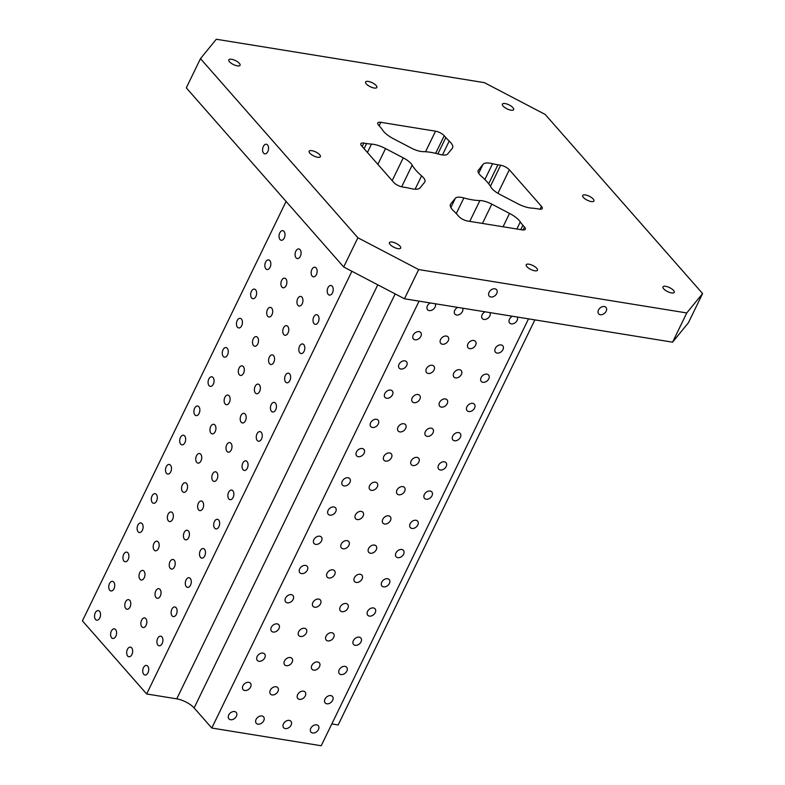 <?xml version="1.0" encoding="UTF-8"?>
<svg xmlns="http://www.w3.org/2000/svg" width="785" height="785" viewBox="0 0 785 785"><rect width="100%" height="100%" fill="white"/><g stroke="black" fill="none" stroke-linecap="round" stroke-linejoin="round"><path stroke-width="1.18" d="M95.289 612.83A4.867 2.934 99.2 0 1 98.321 610.593A4.867 2.934 99.2 0 1 100.441 615.862A4.867 2.934 99.2 0 1 96.761 620.189A4.867 2.934 99.2 0 1 95.289 612.83M228.729 715.017A4.867 3.474 -41.3 0 1 232.389 711.779A4.867 3.474 -41.3 0 1 236.216 712.427A4.867 3.474 -41.3 0 1 234.852 718.246A4.867 3.474 -41.3 0 1 228.906 718.844A4.867 3.474 -41.3 0 1 228.729 715.017M109.488 583.608A4.867 2.934 99.2 0 1 112.51 581.361A4.867 2.934 99.2 0 1 114.63 586.64A4.867 2.934 99.2 0 1 110.96 590.968A4.867 2.934 99.2 0 1 109.488 583.608M327.953 287.742A4.867 2.934 99.2 0 1 330.985 285.495A4.867 2.934 99.2 0 1 333.105 290.774A4.867 2.934 99.2 0 1 329.425 295.101A4.867 2.934 99.2 0 1 327.953 287.742M313.764 316.963A4.867 2.934 99.2 0 1 316.797 314.726A4.867 2.934 99.2 0 1 318.916 319.995A4.867 2.934 99.2 0 1 315.236 324.333A4.867 2.934 99.2 0 1 313.764 316.963M299.576 346.195A4.867 2.934 99.2 0 1 302.598 343.948A4.867 2.934 99.2 0 1 304.717 349.217A4.867 2.934 99.2 0 1 301.048 353.554A4.867 2.934 99.2 0 1 299.576 346.195M285.387 375.416A4.867 2.934 99.2 0 1 288.409 373.169A4.867 2.934 99.2 0 1 290.528 378.448A4.867 2.934 99.2 0 1 286.859 382.776A4.867 2.934 99.2 0 1 285.387 375.416M271.198 404.638A4.867 2.934 99.2 0 1 274.22 402.401A4.867 2.934 99.2 0 1 276.34 407.67A4.867 2.934 99.2 0 1 272.67 412.007A4.867 2.934 99.2 0 1 271.198 404.638M256.999 433.87A4.867 2.934 99.2 0 1 260.031 431.622A4.867 2.934 99.2 0 1 262.151 436.892A4.867 2.934 99.2 0 1 258.471 441.229A4.867 2.934 99.2 0 1 256.999 433.87M242.81 463.091A4.867 2.934 99.2 0 1 245.842 460.844A4.867 2.934 99.2 0 1 247.962 466.123A4.867 2.934 99.2 0 1 244.282 470.45A4.867 2.934 99.2 0 1 242.81 463.091M228.621 492.313A4.867 2.934 99.2 0 1 231.644 490.075A4.867 2.934 99.2 0 1 233.773 495.345A4.867 2.934 99.2 0 1 230.093 499.682A4.867 2.934 99.2 0 1 228.621 492.313M214.433 521.544A4.867 2.934 99.2 0 1 217.455 519.297A4.867 2.934 99.2 0 1 219.574 524.566A4.867 2.934 99.2 0 1 215.904 528.904A4.867 2.934 99.2 0 1 214.433 521.544M200.244 550.766A4.867 2.934 99.2 0 1 203.266 548.519A4.867 2.934 99.2 0 1 205.385 553.798A4.867 2.934 99.2 0 1 201.716 558.125A4.867 2.934 99.2 0 1 200.244 550.766M186.045 579.987A4.867 2.934 99.2 0 1 189.077 577.75A4.867 2.934 99.2 0 1 191.197 583.019A4.867 2.934 99.2 0 1 187.517 587.357A4.867 2.934 99.2 0 1 186.045 579.987M171.856 609.219A4.867 2.934 99.2 0 1 174.888 606.972A4.867 2.934 99.2 0 1 177.008 612.241A4.867 2.934 99.2 0 1 173.328 616.578A4.867 2.934 99.2 0 1 171.856 609.219M157.667 638.44A4.867 2.934 99.2 0 1 160.689 636.193A4.867 2.934 99.2 0 1 162.819 641.463A4.867 2.934 99.2 0 1 159.139 645.8A4.867 2.934 99.2 0 1 157.667 638.44M143.478 667.662A4.867 2.934 99.2 0 1 146.501 665.425A4.867 2.934 99.2 0 1 148.62 670.694A4.867 2.934 99.2 0 1 144.95 675.021A4.867 2.934 99.2 0 1 143.478 667.662M311.9 269.461A4.867 2.934 99.2 0 1 314.922 267.224A4.867 2.934 99.2 0 1 317.042 272.493A4.867 2.934 99.2 0 1 313.362 276.83A4.867 2.934 99.2 0 1 311.9 269.461M297.701 298.692A4.867 2.934 99.2 0 1 300.733 296.445A4.867 2.934 99.2 0 1 302.853 301.715A4.867 2.934 99.2 0 1 299.173 306.052A4.867 2.934 99.2 0 1 297.701 298.692M283.513 327.914A4.867 2.934 99.2 0 1 286.545 325.667A4.867 2.934 99.2 0 1 288.664 330.946A4.867 2.934 99.2 0 1 284.984 335.274A4.867 2.934 99.2 0 1 283.513 327.914M269.324 357.136A4.867 2.934 99.2 0 1 272.346 354.899A4.867 2.934 99.2 0 1 274.465 360.168A4.867 2.934 99.2 0 1 270.796 364.505A4.867 2.934 99.2 0 1 269.324 357.136M255.135 386.367A4.867 2.934 99.2 0 1 258.157 384.12A4.867 2.934 99.2 0 1 260.277 389.389A4.867 2.934 99.2 0 1 256.607 393.727A4.867 2.934 99.2 0 1 255.135 386.367M240.946 415.589A4.867 2.934 99.2 0 1 243.968 413.342A4.867 2.934 99.2 0 1 246.088 418.621A4.867 2.934 99.2 0 1 242.418 422.948A4.867 2.934 99.2 0 1 240.946 415.589M226.747 444.81A4.867 2.934 99.2 0 1 229.779 442.573A4.867 2.934 99.2 0 1 231.899 447.842A4.867 2.934 99.2 0 1 228.219 452.18A4.867 2.934 99.2 0 1 226.747 444.81M212.558 474.042A4.867 2.934 99.2 0 1 215.59 471.795A4.867 2.934 99.2 0 1 217.71 477.064A4.867 2.934 99.2 0 1 214.03 481.401A4.867 2.934 99.2 0 1 212.558 474.042M198.369 503.263A4.867 2.934 99.2 0 1 201.392 501.016A4.867 2.934 99.2 0 1 203.521 506.296A4.867 2.934 99.2 0 1 199.841 510.623A4.867 2.934 99.2 0 1 198.369 503.263M184.181 532.485A4.867 2.934 99.2 0 1 187.203 530.248A4.867 2.934 99.2 0 1 189.322 535.517A4.867 2.934 99.2 0 1 185.652 539.854A4.867 2.934 99.2 0 1 184.181 532.485M169.992 561.717A4.867 2.934 99.2 0 1 173.014 559.469A4.867 2.934 99.2 0 1 175.133 564.739A4.867 2.934 99.2 0 1 171.464 569.076A4.867 2.934 99.2 0 1 169.992 561.717M155.793 590.938A4.867 2.934 99.2 0 1 158.825 588.691A4.867 2.934 99.2 0 1 160.945 593.97A4.867 2.934 99.2 0 1 157.265 598.298A4.867 2.934 99.2 0 1 155.793 590.938M141.604 620.16A4.867 2.934 99.2 0 1 144.636 617.923A4.867 2.934 99.2 0 1 146.756 623.192A4.867 2.934 99.2 0 1 143.076 627.519A4.867 2.934 99.2 0 1 141.604 620.16M127.415 649.391A4.867 2.934 99.2 0 1 130.438 647.144A4.867 2.934 99.2 0 1 132.567 652.413A4.867 2.934 99.2 0 1 128.887 656.751A4.867 2.934 99.2 0 1 127.415 649.391M295.837 251.19A4.867 2.934 99.2 0 1 298.859 248.943A4.867 2.934 99.2 0 1 300.979 254.212A4.867 2.934 99.2 0 1 297.309 258.55A4.867 2.934 99.2 0 1 295.837 251.19M281.648 280.412A4.867 2.934 99.2 0 1 284.67 278.165A4.867 2.934 99.2 0 1 286.79 283.444A4.867 2.934 99.2 0 1 283.11 287.771A4.867 2.934 99.2 0 1 281.648 280.412M267.45 309.633A4.867 2.934 99.2 0 1 270.482 307.396A4.867 2.934 99.2 0 1 272.601 312.665A4.867 2.934 99.2 0 1 268.921 317.003A4.867 2.934 99.2 0 1 267.45 309.633M253.261 338.865A4.867 2.934 99.2 0 1 256.293 336.618A4.867 2.934 99.2 0 1 258.412 341.887A4.867 2.934 99.2 0 1 254.733 346.224A4.867 2.934 99.2 0 1 253.261 338.865M239.072 368.087A4.867 2.934 99.2 0 1 242.094 365.839A4.867 2.934 99.2 0 1 244.213 371.119A4.867 2.934 99.2 0 1 240.544 375.446A4.867 2.934 99.2 0 1 239.072 368.087M224.883 397.308A4.867 2.934 99.2 0 1 227.905 395.071A4.867 2.934 99.2 0 1 230.025 400.34A4.867 2.934 99.2 0 1 226.355 404.677A4.867 2.934 99.2 0 1 224.883 397.308M210.694 426.54A4.867 2.934 99.2 0 1 213.716 424.292A4.867 2.934 99.2 0 1 215.836 429.562A4.867 2.934 99.2 0 1 212.166 433.899A4.867 2.934 99.2 0 1 210.694 426.54M196.495 455.761A4.867 2.934 99.2 0 1 199.527 453.514A4.867 2.934 99.2 0 1 201.647 458.793A4.867 2.934 99.2 0 1 197.967 463.121A4.867 2.934 99.2 0 1 196.495 455.761M182.306 484.983A4.867 2.934 99.2 0 1 185.338 482.746A4.867 2.934 99.2 0 1 187.458 488.015A4.867 2.934 99.2 0 1 183.778 492.352A4.867 2.934 99.2 0 1 182.306 484.983M168.118 514.214A4.867 2.934 99.2 0 1 171.14 511.967A4.867 2.934 99.2 0 1 173.269 517.236A4.867 2.934 99.2 0 1 169.589 521.574A4.867 2.934 99.2 0 1 168.118 514.214M153.929 543.436A4.867 2.934 99.2 0 1 156.951 541.189A4.867 2.934 99.2 0 1 159.07 546.468A4.867 2.934 99.2 0 1 155.401 550.795A4.867 2.934 99.2 0 1 153.929 543.436M139.74 572.658A4.867 2.934 99.2 0 1 142.762 570.42A4.867 2.934 99.2 0 1 144.882 575.69A4.867 2.934 99.2 0 1 141.212 580.017A4.867 2.934 99.2 0 1 139.74 572.658M125.541 601.889A4.867 2.934 99.2 0 1 128.573 599.642A4.867 2.934 99.2 0 1 130.693 604.911A4.867 2.934 99.2 0 1 127.013 609.248A4.867 2.934 99.2 0 1 125.541 601.889M111.352 631.111A4.867 2.934 99.2 0 1 114.384 628.863A4.867 2.934 99.2 0 1 116.504 634.133A4.867 2.934 99.2 0 1 112.824 638.47A4.867 2.934 99.2 0 1 111.352 631.111M279.774 232.91A4.867 2.934 99.2 0 1 282.796 230.662A4.867 2.934 99.2 0 1 284.916 235.942A4.867 2.934 99.2 0 1 281.246 240.269A4.867 2.934 99.2 0 1 279.774 232.91M265.585 262.131A4.867 2.934 99.2 0 1 268.607 259.894A4.867 2.934 99.2 0 1 270.727 265.163A4.867 2.934 99.2 0 1 267.057 269.5A4.867 2.934 99.2 0 1 265.585 262.131M251.396 291.363A4.867 2.934 99.2 0 1 254.418 289.115A4.867 2.934 99.2 0 1 256.538 294.385A4.867 2.934 99.2 0 1 252.858 298.722A4.867 2.934 99.2 0 1 251.396 291.363M237.198 320.584A4.867 2.934 99.2 0 1 240.23 318.337A4.867 2.934 99.2 0 1 242.349 323.616A4.867 2.934 99.2 0 1 238.669 327.944A4.867 2.934 99.2 0 1 237.198 320.584M223.009 349.806A4.867 2.934 99.2 0 1 226.041 347.569A4.867 2.934 99.2 0 1 228.16 352.838A4.867 2.934 99.2 0 1 224.481 357.175A4.867 2.934 99.2 0 1 223.009 349.806M208.82 379.037A4.867 2.934 99.2 0 1 211.842 376.79A4.867 2.934 99.2 0 1 213.962 382.06A4.867 2.934 99.2 0 1 210.292 386.397A4.867 2.934 99.2 0 1 208.82 379.037M194.631 408.259A4.867 2.934 99.2 0 1 197.653 406.012A4.867 2.934 99.2 0 1 199.773 411.291A4.867 2.934 99.2 0 1 196.103 415.618A4.867 2.934 99.2 0 1 194.631 408.259M180.442 437.48A4.867 2.934 99.2 0 1 183.464 435.243A4.867 2.934 99.2 0 1 185.584 440.513A4.867 2.934 99.2 0 1 181.914 444.85A4.867 2.934 99.2 0 1 180.442 437.48M166.243 466.712A4.867 2.934 99.2 0 1 169.275 464.465A4.867 2.934 99.2 0 1 171.395 469.734A4.867 2.934 99.2 0 1 167.715 474.071A4.867 2.934 99.2 0 1 166.243 466.712M152.054 495.934A4.867 2.934 99.2 0 1 155.087 493.686A4.867 2.934 99.2 0 1 157.206 498.966A4.867 2.934 99.2 0 1 153.526 503.293A4.867 2.934 99.2 0 1 152.054 495.934M137.866 525.155A4.867 2.934 99.2 0 1 140.888 522.918A4.867 2.934 99.2 0 1 143.017 528.187A4.867 2.934 99.2 0 1 139.338 532.524A4.867 2.934 99.2 0 1 137.866 525.155M123.677 554.387A4.867 2.934 99.2 0 1 126.699 552.14A4.867 2.934 99.2 0 1 128.819 557.409A4.867 2.934 99.2 0 1 125.149 561.746A4.867 2.934 99.2 0 1 123.677 554.387M528.511 318.847L321.222 745.75L211.793 728.038L194.121 707.933A13.904 4.936 -154.1 0 0 176.753 698.846L146.658 693.969L82.415 620.866L286.083 201.431M146.658 693.969L351.906 271.276M242.928 685.796A4.867 3.474 -41.3 0 1 246.578 682.548A4.867 3.474 -41.3 0 1 250.405 683.195A4.867 3.474 -41.3 0 1 249.051 689.024A4.867 3.474 -41.3 0 1 243.095 689.622A4.867 3.474 -41.3 0 1 242.928 685.796M257.117 656.564A4.867 3.474 -41.3 0 1 260.767 653.326A4.867 3.474 -41.3 0 1 264.604 653.974A4.867 3.474 -41.3 0 1 263.24 659.792A4.867 3.474 -41.3 0 1 257.294 660.401A4.867 3.474 -41.3 0 1 257.117 656.564M271.306 627.343A4.867 3.474 -41.3 0 1 274.956 624.104A4.867 3.474 -41.3 0 1 278.793 624.752A4.867 3.474 -41.3 0 1 277.429 630.571A4.867 3.474 -41.3 0 1 271.482 631.169A4.867 3.474 -41.3 0 1 271.306 627.343M285.495 598.121A4.867 3.474 -41.3 0 1 289.145 594.873A4.867 3.474 -41.3 0 1 292.982 595.521A4.867 3.474 -41.3 0 1 291.618 601.349A4.867 3.474 -41.3 0 1 285.671 601.948A4.867 3.474 -41.3 0 1 285.495 598.121M299.684 568.889A4.867 3.474 -41.3 0 1 303.344 565.651A4.867 3.474 -41.3 0 1 307.171 566.299A4.867 3.474 -41.3 0 1 305.807 572.118A4.867 3.474 -41.3 0 1 299.86 572.726A4.867 3.474 -41.3 0 1 299.684 568.889M313.882 539.668A4.867 3.474 -41.3 0 1 317.533 536.43A4.867 3.474 -41.3 0 1 321.359 537.077A4.867 3.474 -41.3 0 1 320.005 542.896A4.867 3.474 -41.3 0 1 314.049 543.495A4.867 3.474 -41.3 0 1 313.882 539.668M328.071 510.446A4.867 3.474 -41.3 0 1 331.721 507.198A4.867 3.474 -41.3 0 1 335.548 507.856A4.867 3.474 -41.3 0 1 334.194 513.675A4.867 3.474 -41.3 0 1 328.248 514.273A4.867 3.474 -41.3 0 1 328.071 510.446M342.26 481.215A4.867 3.474 -41.3 0 1 345.91 477.977A4.867 3.474 -41.3 0 1 349.747 478.624A4.867 3.474 -41.3 0 1 348.383 484.443A4.867 3.474 -41.3 0 1 342.437 485.051A4.867 3.474 -41.3 0 1 342.26 481.215M356.449 451.993A4.867 3.474 -41.3 0 1 360.099 448.755A4.867 3.474 -41.3 0 1 363.936 449.403A4.867 3.474 -41.3 0 1 362.572 455.221A4.867 3.474 -41.3 0 1 356.625 455.82A4.867 3.474 -41.3 0 1 356.449 451.993M370.638 422.772A4.867 3.474 -41.3 0 1 374.298 419.533A4.867 3.474 -41.3 0 1 378.125 420.181A4.867 3.474 -41.3 0 1 376.761 426A4.867 3.474 -41.3 0 1 370.814 426.598A4.867 3.474 -41.3 0 1 370.638 422.772M384.827 393.54A4.867 3.474 -41.3 0 1 388.487 390.302A4.867 3.474 -41.3 0 1 392.314 390.95A4.867 3.474 -41.3 0 1 390.95 396.768A4.867 3.474 -41.3 0 1 385.003 397.377A4.867 3.474 -41.3 0 1 384.827 393.54M399.025 364.318A4.867 3.474 -41.3 0 1 402.676 361.08A4.867 3.474 -41.3 0 1 406.502 361.728A4.867 3.474 -41.3 0 1 405.148 367.547A4.867 3.474 -41.3 0 1 399.202 368.145A4.867 3.474 -41.3 0 1 399.025 364.318M413.214 335.097A4.867 3.474 -41.3 0 1 416.864 331.859A4.867 3.474 -41.3 0 1 420.701 332.506A4.867 3.474 -41.3 0 1 419.337 338.325A4.867 3.474 -41.3 0 1 413.391 338.924A4.867 3.474 -41.3 0 1 413.214 335.097M435.214 303.746A4.867 3.474 -41.3 0 1 433.222 309.349A4.867 3.474 -41.3 0 1 427.58 309.702A4.867 3.474 -41.3 0 1 427.403 305.865A4.867 3.474 -41.3 0 1 430.308 302.951M256.087 719.443A4.867 3.474 -41.3 0 1 259.747 716.205A4.867 3.474 -41.3 0 1 263.574 716.852A4.867 3.474 -41.3 0 1 262.21 722.671A4.867 3.474 -41.3 0 1 256.263 723.279A4.867 3.474 -41.3 0 1 256.087 719.443M270.285 690.221A4.867 3.474 -41.3 0 1 273.936 686.983A4.867 3.474 -41.3 0 1 277.762 687.631A4.867 3.474 -41.3 0 1 276.408 693.449A4.867 3.474 -41.3 0 1 270.452 694.048A4.867 3.474 -41.3 0 1 270.285 690.221M284.474 660.999A4.867 3.474 -41.3 0 1 288.124 657.751A4.867 3.474 -41.3 0 1 291.961 658.399A4.867 3.474 -41.3 0 1 290.597 664.228A4.867 3.474 -41.3 0 1 284.651 664.826A4.867 3.474 -41.3 0 1 284.474 660.999M298.663 631.768A4.867 3.474 -41.3 0 1 302.313 628.53A4.867 3.474 -41.3 0 1 306.15 629.178A4.867 3.474 -41.3 0 1 304.786 634.996A4.867 3.474 -41.3 0 1 298.84 635.605A4.867 3.474 -41.3 0 1 298.663 631.768M312.852 602.546A4.867 3.474 -41.3 0 1 316.502 599.308A4.867 3.474 -41.3 0 1 320.339 599.956A4.867 3.474 -41.3 0 1 318.975 605.775A4.867 3.474 -41.3 0 1 313.029 606.373A4.867 3.474 -41.3 0 1 312.852 602.546M327.041 573.325A4.867 3.474 -41.3 0 1 330.701 570.077A4.867 3.474 -41.3 0 1 334.528 570.734A4.867 3.474 -41.3 0 1 333.164 576.553A4.867 3.474 -41.3 0 1 327.217 577.152A4.867 3.474 -41.3 0 1 327.041 573.325M341.239 544.093A4.867 3.474 -41.3 0 1 344.89 540.855A4.867 3.474 -41.3 0 1 348.717 541.503A4.867 3.474 -41.3 0 1 347.363 547.322A4.867 3.474 -41.3 0 1 341.406 547.93A4.867 3.474 -41.3 0 1 341.239 544.093M355.428 514.872A4.867 3.474 -41.3 0 1 359.079 511.634A4.867 3.474 -41.3 0 1 362.905 512.281A4.867 3.474 -41.3 0 1 361.551 518.1A4.867 3.474 -41.3 0 1 355.605 518.699A4.867 3.474 -41.3 0 1 355.428 514.872M369.617 485.65A4.867 3.474 -41.3 0 1 373.267 482.412A4.867 3.474 -41.3 0 1 377.104 483.06A4.867 3.474 -41.3 0 1 375.74 488.878A4.867 3.474 -41.3 0 1 369.794 489.477A4.867 3.474 -41.3 0 1 369.617 485.65M383.806 456.419A4.867 3.474 -41.3 0 1 387.456 453.18A4.867 3.474 -41.3 0 1 391.293 453.828A4.867 3.474 -41.3 0 1 389.929 459.647A4.867 3.474 -41.3 0 1 383.983 460.255A4.867 3.474 -41.3 0 1 383.806 456.419M397.995 427.197A4.867 3.474 -41.3 0 1 401.655 423.959A4.867 3.474 -41.3 0 1 405.482 424.606A4.867 3.474 -41.3 0 1 404.118 430.425A4.867 3.474 -41.3 0 1 398.172 431.034A4.867 3.474 -41.3 0 1 397.995 427.197M412.184 397.975A4.867 3.474 -41.3 0 1 415.844 394.737A4.867 3.474 -41.3 0 1 419.671 395.385A4.867 3.474 -41.3 0 1 418.317 401.204A4.867 3.474 -41.3 0 1 412.361 401.802A4.867 3.474 -41.3 0 1 412.184 397.975M426.383 368.744A4.867 3.474 -41.3 0 1 430.033 365.506A4.867 3.474 -41.3 0 1 433.86 366.153A4.867 3.474 -41.3 0 1 432.506 371.982A4.867 3.474 -41.3 0 1 426.559 372.581A4.867 3.474 -41.3 0 1 426.383 368.744M440.571 339.522A4.867 3.474 -41.3 0 1 444.222 336.284A4.867 3.474 -41.3 0 1 448.058 336.932A4.867 3.474 -41.3 0 1 446.694 342.751A4.867 3.474 -41.3 0 1 440.748 343.359A4.867 3.474 -41.3 0 1 440.571 339.522M462.571 308.171A4.867 3.474 -41.3 0 1 460.579 313.784A4.867 3.474 -41.3 0 1 454.937 314.128A4.867 3.474 -41.3 0 1 454.76 310.301A4.867 3.474 -41.3 0 1 457.665 307.377M283.444 723.878A4.867 3.474 -41.3 0 1 287.104 720.63A4.867 3.474 -41.3 0 1 290.931 721.278A4.867 3.474 -41.3 0 1 289.567 727.106A4.867 3.474 -41.3 0 1 283.62 727.705A4.867 3.474 -41.3 0 1 283.444 723.878M297.643 694.646A4.867 3.474 -41.3 0 1 301.293 691.408A4.867 3.474 -41.3 0 1 305.12 692.056A4.867 3.474 -41.3 0 1 303.766 697.875A4.867 3.474 -41.3 0 1 297.809 698.483A4.867 3.474 -41.3 0 1 297.643 694.646M311.831 665.425A4.867 3.474 -41.3 0 1 315.482 662.187A4.867 3.474 -41.3 0 1 319.318 662.834A4.867 3.474 -41.3 0 1 317.954 668.653A4.867 3.474 -41.3 0 1 312.008 669.252A4.867 3.474 -41.3 0 1 311.831 665.425M326.02 636.203A4.867 3.474 -41.3 0 1 329.671 632.955A4.867 3.474 -41.3 0 1 333.507 633.613A4.867 3.474 -41.3 0 1 332.143 639.432A4.867 3.474 -41.3 0 1 326.197 640.03A4.867 3.474 -41.3 0 1 326.02 636.203M340.209 606.972A4.867 3.474 -41.3 0 1 343.859 603.734A4.867 3.474 -41.3 0 1 347.696 604.381A4.867 3.474 -41.3 0 1 346.332 610.2A4.867 3.474 -41.3 0 1 340.386 610.808A4.867 3.474 -41.3 0 1 340.209 606.972M354.398 577.75A4.867 3.474 -41.3 0 1 358.058 574.512A4.867 3.474 -41.3 0 1 361.885 575.16A4.867 3.474 -41.3 0 1 360.521 580.979A4.867 3.474 -41.3 0 1 354.575 581.577A4.867 3.474 -41.3 0 1 354.398 577.75M368.597 548.529A4.867 3.474 -41.3 0 1 372.247 545.29A4.867 3.474 -41.3 0 1 376.074 545.938A4.867 3.474 -41.3 0 1 374.72 551.757A4.867 3.474 -41.3 0 1 368.764 552.355A4.867 3.474 -41.3 0 1 368.597 548.529M382.786 519.297A4.867 3.474 -41.3 0 1 386.436 516.059A4.867 3.474 -41.3 0 1 390.273 516.707A4.867 3.474 -41.3 0 1 388.909 522.525A4.867 3.474 -41.3 0 1 382.962 523.134A4.867 3.474 -41.3 0 1 382.786 519.297M396.974 490.075A4.867 3.474 -41.3 0 1 400.625 486.837A4.867 3.474 -41.3 0 1 404.461 487.485A4.867 3.474 -41.3 0 1 403.097 493.304A4.867 3.474 -41.3 0 1 397.151 493.912A4.867 3.474 -41.3 0 1 396.974 490.075M411.163 460.854A4.867 3.474 -41.3 0 1 414.814 457.616A4.867 3.474 -41.3 0 1 418.65 458.263A4.867 3.474 -41.3 0 1 417.286 464.082A4.867 3.474 -41.3 0 1 411.34 464.681A4.867 3.474 -41.3 0 1 411.163 460.854M425.352 431.622A4.867 3.474 -41.3 0 1 429.012 428.384A4.867 3.474 -41.3 0 1 432.839 429.032A4.867 3.474 -41.3 0 1 431.475 434.861A4.867 3.474 -41.3 0 1 425.529 435.459A4.867 3.474 -41.3 0 1 425.352 431.622M439.551 402.401A4.867 3.474 -41.3 0 1 443.201 399.163A4.867 3.474 -41.3 0 1 447.028 399.81A4.867 3.474 -41.3 0 1 445.674 405.629A4.867 3.474 -41.3 0 1 439.718 406.237A4.867 3.474 -41.3 0 1 439.551 402.401M453.74 373.179A4.867 3.474 -41.3 0 1 457.39 369.941A4.867 3.474 -41.3 0 1 461.217 370.589A4.867 3.474 -41.3 0 1 459.863 376.408A4.867 3.474 -41.3 0 1 453.916 377.006A4.867 3.474 -41.3 0 1 453.74 373.179M467.929 343.948A4.867 3.474 -41.3 0 1 471.579 340.71A4.867 3.474 -41.3 0 1 475.416 341.357A4.867 3.474 -41.3 0 1 474.052 347.186A4.867 3.474 -41.3 0 1 468.105 347.784A4.867 3.474 -41.3 0 1 467.929 343.948M489.928 312.607A4.867 3.474 -41.3 0 1 487.936 318.21A4.867 3.474 -41.3 0 1 482.294 318.563A4.867 3.474 -41.3 0 1 482.118 314.726A4.867 3.474 -41.3 0 1 485.022 311.812M310.801 728.303A4.867 3.474 -41.3 0 1 314.461 725.065A4.867 3.474 -41.3 0 1 318.288 725.713A4.867 3.474 -41.3 0 1 316.924 731.532A4.867 3.474 -41.3 0 1 310.978 732.13A4.867 3.474 -41.3 0 1 310.801 728.303M325 699.082A4.867 3.474 -41.3 0 1 328.65 695.834A4.867 3.474 -41.3 0 1 332.477 696.491A4.867 3.474 -41.3 0 1 331.123 702.31A4.867 3.474 -41.3 0 1 325.167 702.909A4.867 3.474 -41.3 0 1 325 699.082M339.189 669.85A4.867 3.474 -41.3 0 1 342.839 666.612A4.867 3.474 -41.3 0 1 346.676 667.26A4.867 3.474 -41.3 0 1 345.312 673.079A4.867 3.474 -41.3 0 1 339.365 673.687A4.867 3.474 -41.3 0 1 339.189 669.85M353.378 640.629A4.867 3.474 -41.3 0 1 357.028 637.391A4.867 3.474 -41.3 0 1 360.864 638.038A4.867 3.474 -41.3 0 1 359.501 643.857A4.867 3.474 -41.3 0 1 353.554 644.456A4.867 3.474 -41.3 0 1 353.378 640.629M367.566 611.407A4.867 3.474 -41.3 0 1 371.217 608.169A4.867 3.474 -41.3 0 1 375.053 608.817A4.867 3.474 -41.3 0 1 373.689 614.635A4.867 3.474 -41.3 0 1 367.743 615.234A4.867 3.474 -41.3 0 1 367.566 611.407M381.755 582.176A4.867 3.474 -41.3 0 1 385.415 578.938A4.867 3.474 -41.3 0 1 389.242 579.585A4.867 3.474 -41.3 0 1 387.878 585.404A4.867 3.474 -41.3 0 1 381.932 586.012A4.867 3.474 -41.3 0 1 381.755 582.176M395.954 552.954A4.867 3.474 -41.3 0 1 399.604 549.716A4.867 3.474 -41.3 0 1 403.431 550.363A4.867 3.474 -41.3 0 1 402.077 556.182A4.867 3.474 -41.3 0 1 396.121 556.791A4.867 3.474 -41.3 0 1 395.954 552.954M410.143 523.732A4.867 3.474 -41.3 0 1 413.793 520.494A4.867 3.474 -41.3 0 1 417.63 521.142A4.867 3.474 -41.3 0 1 416.266 526.961A4.867 3.474 -41.3 0 1 410.32 527.559A4.867 3.474 -41.3 0 1 410.143 523.732M424.332 494.501A4.867 3.474 -41.3 0 1 427.982 491.263A4.867 3.474 -41.3 0 1 431.819 491.91A4.867 3.474 -41.3 0 1 430.455 497.739A4.867 3.474 -41.3 0 1 424.508 498.338A4.867 3.474 -41.3 0 1 424.332 494.501M438.521 465.279A4.867 3.474 -41.3 0 1 442.171 462.041A4.867 3.474 -41.3 0 1 446.008 462.689A4.867 3.474 -41.3 0 1 444.644 468.508A4.867 3.474 -41.3 0 1 438.697 469.116A4.867 3.474 -41.3 0 1 438.521 465.279M452.709 436.058A4.867 3.474 -41.3 0 1 456.37 432.82A4.867 3.474 -41.3 0 1 460.196 433.467A4.867 3.474 -41.3 0 1 458.832 439.286A4.867 3.474 -41.3 0 1 452.886 439.885A4.867 3.474 -41.3 0 1 452.709 436.058M466.908 406.826A4.867 3.474 -41.3 0 1 470.558 403.588A4.867 3.474 -41.3 0 1 474.385 404.236A4.867 3.474 -41.3 0 1 473.031 410.064A4.867 3.474 -41.3 0 1 467.075 410.663A4.867 3.474 -41.3 0 1 466.908 406.826M481.097 377.605A4.867 3.474 -41.3 0 1 484.747 374.366A4.867 3.474 -41.3 0 1 488.584 375.014A4.867 3.474 -41.3 0 1 487.22 380.833A4.867 3.474 -41.3 0 1 481.274 381.441A4.867 3.474 -41.3 0 1 481.097 377.605M495.286 348.383A4.867 3.474 -41.3 0 1 498.936 345.145A4.867 3.474 -41.3 0 1 502.773 345.792A4.867 3.474 -41.3 0 1 501.409 351.611A4.867 3.474 -41.3 0 1 495.463 352.21A4.867 3.474 -41.3 0 1 495.286 348.383M517.286 317.032A4.867 3.474 -41.3 0 1 515.294 322.635A4.867 3.474 -41.3 0 1 509.651 322.988A4.867 3.474 -41.3 0 1 509.475 319.152A4.867 3.474 -41.3 0 1 512.379 316.237M211.793 728.038L419.082 301.136M411.252 148.051L393.53 138.778A17.378 6.172 25.9 0 1 382.756 130.271A41.703 14.807 25.9 0 0 380.156 126.915L378.547 125.09A6.947 2.473 25.9 0 1 377.771 122.941A6.947 2.473 25.9 0 1 380.813 122.323L435.528 131.183A6.947 2.473 25.9 0 1 444.212 135.717L445.811 137.552A41.703 14.807 25.9 0 0 449.216 141.035A17.378 6.172 25.9 0 1 452.592 147.865A17.378 6.172 25.9 0 1 452.307 148.296L447.705 153.948A13.904 4.936 25.9 0 1 439.207 154.252A45.177 16.043 -154.1 0 0 423.174 151.652A13.904 4.936 25.9 0 1 411.252 148.051M478.045 170.747L483.01 164.35L478.693 173.249M484.885 179.51L492.568 163.702A17.378 6.172 25.9 0 0 483.01 164.35M516.864 229.004L520.308 221.929A17.378 6.172 25.9 0 0 509.534 213.422L503.057 226.767M478.399 170.002A13.904 4.936 25.9 0 0 478.183 170.355A13.904 4.936 25.9 0 0 481.47 176.35A45.177 16.043 -154.1 0 1 490.89 187.065A13.904 4.936 25.9 0 0 499.81 194.356L517.521 203.629A17.378 6.172 25.9 0 0 531.582 208.103A41.703 14.807 25.9 0 1 536.459 208.663L539.197 209.104A6.947 2.473 25.9 0 0 542.239 208.486A6.947 2.473 25.9 0 0 541.464 206.337L509.337 169.776A6.947 2.473 25.9 0 0 500.653 165.243L497.916 164.801A41.703 14.807 25.9 0 1 492.568 163.702M482.451 223.431L491.822 204.149A13.904 4.936 25.9 0 0 479.9 200.548A45.177 16.043 -154.1 0 1 463.856 197.948A13.904 4.936 25.9 0 0 455.359 198.252L450.757 203.904A17.378 6.172 25.9 0 0 450.472 204.335A17.378 6.172 25.9 0 0 453.848 211.165A41.703 14.807 25.9 0 1 457.253 214.648L458.852 216.474A6.947 2.473 25.9 0 0 467.536 221.017L522.251 229.877A6.947 2.473 25.9 0 0 525.293 229.259A6.947 2.473 25.9 0 0 524.517 227.11L522.908 225.285A41.703 14.807 25.9 0 1 520.308 221.929M363.867 143.096A6.947 2.473 25.9 0 0 360.825 143.714A6.947 2.473 25.9 0 0 361.61 145.863L393.727 182.414A6.947 2.473 25.9 0 0 402.411 186.958L405.148 187.399A41.703 14.807 25.9 0 1 410.506 188.498A17.378 6.172 25.9 0 0 420.053 187.85L424.665 182.198A13.904 4.936 25.9 0 0 424.891 181.845A13.904 4.936 25.9 0 0 421.594 175.85A45.177 16.043 -154.1 0 1 412.174 165.135A13.904 4.936 25.9 0 0 403.264 157.844L385.543 148.571A17.378 6.172 25.9 0 0 371.482 144.097A41.703 14.807 25.9 0 1 366.605 143.537L363.867 143.096L362.199 146.53M343.693 266.978L404.471 298.771L418.67 269.549L357.882 237.757L200.479 58.639L186.29 87.861L343.693 266.978L357.882 237.757M200.479 58.639L216.297 39.25L484.394 82.651L545.183 114.443L702.585 293.561L688.396 322.782L672.578 342.172L686.767 312.95L418.67 269.549M702.585 293.561L686.767 312.95M376.152 85.506A6.26 2.218 25.9 0 0 370.206 81.895A6.26 2.218 25.9 0 0 365.604 81.983A6.26 2.218 25.9 0 0 370.255 86.713A6.26 2.218 25.9 0 0 376.859 87.449A6.26 2.218 25.9 0 0 376.152 85.506M512.939 107.653A6.26 2.218 25.9 0 0 506.992 104.042A6.26 2.218 25.9 0 0 502.39 104.13A6.26 2.218 25.9 0 0 507.041 108.86A6.26 2.218 25.9 0 0 513.645 109.586A6.26 2.218 25.9 0 0 512.939 107.653M593.244 199.047A6.26 2.218 25.9 0 0 587.298 195.426A6.26 2.218 25.9 0 0 582.696 195.514A6.26 2.218 25.9 0 0 587.347 200.244A6.26 2.218 25.9 0 0 593.951 200.98A6.26 2.218 25.9 0 0 593.244 199.047M673.55 290.43A6.26 2.218 25.9 0 0 667.603 286.819A6.26 2.218 25.9 0 0 663.001 286.898A6.26 2.218 25.9 0 0 667.652 291.627A6.26 2.218 25.9 0 0 674.256 292.363A6.26 2.218 25.9 0 0 673.55 290.43M536.763 268.284A6.26 2.218 25.9 0 0 530.817 264.673A6.26 2.218 25.9 0 0 526.215 264.751A6.26 2.218 25.9 0 0 530.866 269.481A6.26 2.218 25.9 0 0 537.47 270.217A6.26 2.218 25.9 0 0 536.763 268.284M399.977 246.137A6.26 2.218 25.9 0 0 394.031 242.526A6.26 2.218 25.9 0 0 389.429 242.614A6.26 2.218 25.9 0 0 394.08 247.344A6.26 2.218 25.9 0 0 400.684 248.07A6.26 2.218 25.9 0 0 399.977 246.137M319.672 154.753A6.26 2.218 25.9 0 0 313.725 151.142A6.26 2.218 25.9 0 0 309.123 151.22A6.26 2.218 25.9 0 0 313.774 155.95A6.26 2.218 25.9 0 0 320.368 156.686A6.26 2.218 25.9 0 0 319.672 154.753M239.366 63.369A6.26 2.218 25.9 0 0 233.42 59.748A6.26 2.218 25.9 0 0 228.808 59.837A6.26 2.218 25.9 0 0 233.469 64.566A6.26 2.218 25.9 0 0 240.063 65.302A6.26 2.218 25.9 0 0 239.366 63.369M491.822 204.149L509.534 213.422M331.8 723.947L338.158 724.977L534.87 319.878M672.578 342.172L404.471 298.771M263.328 146.491A4.867 2.934 99.2 0 1 266.351 144.244A4.867 2.934 99.2 0 1 268.47 149.513A4.867 2.934 99.2 0 1 264.8 153.85A4.867 2.934 99.2 0 1 263.328 146.491M598.494 310.006A4.867 3.474 -41.3 0 1 602.144 306.768A4.867 3.474 -41.3 0 1 605.981 307.416A4.867 3.474 -41.3 0 1 604.617 313.235A4.867 3.474 -41.3 0 1 598.67 313.833A4.867 3.474 -41.3 0 1 598.494 310.006M489.065 292.295A4.867 3.474 -41.3 0 1 492.715 289.047A4.867 3.474 -41.3 0 1 496.552 289.694A4.867 3.474 -41.3 0 1 495.188 295.523A4.867 3.474 -41.3 0 1 489.241 296.122A4.867 3.474 -41.3 0 1 489.065 292.295M442.475 154.93L449.216 141.035M379.135 125.757L380.813 122.323M425.539 151.74L435.528 131.183M435.655 153.34L444.212 135.717M490.429 186.29L500.653 165.243M497.916 193.306L509.337 169.776M540.07 209.202L541.464 206.337M523.124 229.976L524.517 227.11M385.543 148.571L377.87 164.369M392.176 180.658L403.264 157.844M437.883 153.889L445.811 137.552M488.692 183.788L497.916 164.801M194.121 707.933L395.159 293.904M176.753 698.846L377.791 284.818M520.789 229.642L522.908 225.285M367.419 152.476L371.482 144.097M364.093 148.699L366.605 143.537M469.773 221.38L479.9 200.548M401.645 186.81L412.174 165.135M415.108 189.205L421.594 175.85M450.865 207.525L455.359 198.252M456.271 213.569L463.856 197.948M450.757 203.904L450.305 204.826"/></g></svg>
